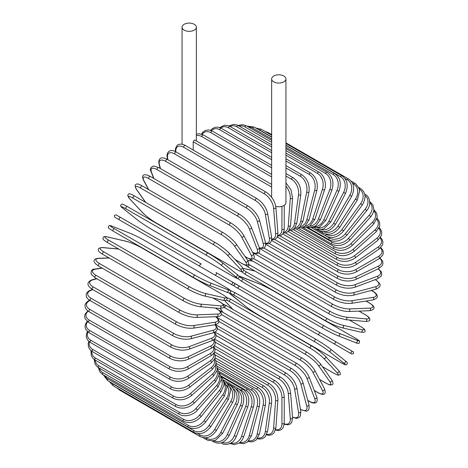 <?xml version="1.0" encoding="UTF-8"?>
<svg xmlns="http://www.w3.org/2000/svg" width="468" height="468" viewBox="0 0 468 468"><rect width="100%" height="100%" fill="white"/><g stroke="black" fill="none" stroke-linecap="round" stroke-linejoin="round"><path stroke-width="0.7" d="M235.275 283.678L351.158 350.585A1.345 1.1 120 0 1 349.807 352.919L347.297 351.468A1.345 0.778 120 0 0 347.303 351.474M193.214 150.052L193.214 141.769L194.261 140.172L194.887 140.078L271.651 184.398M184.158 24.295A7.143 4.124 0 0 0 182.064 27.208A7.143 4.124 0 0 0 186.475 31.023A7.143 4.124 0 0 0 194.261 30.127A7.143 4.124 0 0 0 196.349 27.208A7.143 4.124 0 0 0 191.939 23.4A7.143 4.124 0 0 0 184.158 24.295M275.763 206.359A7.143 4.124 0 0 0 283.842 205.54A7.143 4.124 0 0 0 285.936 202.621L285.936 78.934A7.143 4.124 0 0 0 281.525 75.12A7.143 4.124 0 0 0 273.739 76.015A7.143 4.124 0 0 0 271.651 78.934A7.143 4.124 0 0 0 276.061 82.742A7.143 4.124 0 0 0 283.842 81.847A7.143 4.124 0 0 0 285.936 78.934M199.982 266.415L119.358 219.866A1.345 0.778 -60 0 1 119.358 218.31A1.345 0.778 -60 0 1 120.703 217.532L201.328 264.081A1.345 0.778 120 0 0 199.982 264.859A1.345 0.778 120 0 0 199.982 266.415L214.625 274.868A1.345 1.1 -60 0 0 215.97 272.534L234.076 282.982M230.8 284.205L214.625 274.868L230.8 284.205A1.345 1.1 -60 0 0 232.146 281.871L234.129 283.017C235.117 284.643 234.661 285.416 232.76 285.34L230.8 284.205M119.358 219.866L228.285 282.754A1.345 0.778 120 0 0 228.296 282.76L147.66 236.205A1.345 0.778 120 0 0 147.677 236.217M214.438 345.712L274.985 380.665C280.624 384.532 283.707 389.873 284.24 396.688L284.24 423.101A1.345 0.778 180 0 1 283.403 423.821A1.345 0.778 180 0 1 281.935 423.651L281.935 397.238A12.133 7.002 -120 0 0 273.359 382.385L214.964 348.672M275.599 429.554A12.133 7.002 -120 0 0 281.935 423.651M274.985 380.665A1.345 0.778 120 0 0 273.95 381.028A1.345 0.778 120 0 0 273.359 382.385M284.24 396.688A1.345 0.778 180 0 1 283.403 397.408A1.345 0.778 180 0 1 281.935 397.238M284.181 424.248L288.165 424.856L290.189 424.09L291.71 422.44L292.564 417.766A1.345 0.842 175.5 0 1 291.769 418.614A1.345 0.842 175.5 0 1 290.271 418.515L288.276 393.354A12.133 6.365 -124.2 0 0 278.951 378.969L215.274 342.207M284.216 423.827A12.133 6.365 -124.2 0 0 290.271 418.515M292.564 417.766L290.569 392.605A1.345 0.842 175.5 0 1 289.774 393.459A1.345 0.842 175.5 0 1 288.276 393.354M290.569 392.605C289.563 386.135 286.235 380.987 280.578 377.155A1.345 0.778 120 0 0 279.501 377.559A1.345 0.778 120 0 0 278.951 378.969M292.535 417.386L296.665 418.41L299.227 417.497L300.421 415.97L300.819 411.618A1.345 0.901 170.5 0 1 300.076 412.606A1.345 0.901 170.5 0 1 298.549 412.577L294.577 388.855A12.133 5.68 -128 0 0 284.515 375.014L216.076 335.498M292.512 417.058A12.133 5.68 -128 0 0 298.549 412.577M300.819 411.618L296.847 387.902A1.345 0.901 170.5 0 1 296.104 388.89A1.345 0.901 170.5 0 1 294.577 388.855M296.847 387.902C295.372 381.818 291.798 376.886 286.123 373.113A1.345 0.778 120 0 0 285.012 373.558A1.345 0.778 120 0 0 284.515 375.014M300.45 409.418A1.345 0.778 120 0 0 300.596 409.558L305.82 411.085C308.535 411.267 309.57 409.143 308.933 404.709A1.345 0.954 165 0 1 308.26 405.826A1.345 0.954 165 0 1 306.71 405.873L300.789 383.778A12.133 4.955 -131.6 0 0 289.99 370.545L217.345 328.6M300.421 409.243A12.133 4.955 -131.6 0 0 306.71 405.873M308.933 404.709L303.012 382.613A1.345 0.954 165 0 1 302.34 383.737A1.345 0.954 165 0 1 300.789 383.778M303.012 382.613C301.076 376.956 297.268 372.276 291.587 368.562A1.345 0.778 120 0 0 290.435 369.047A1.345 0.778 120 0 0 289.99 370.545M307.774 400.392L309.044 401.123A1.345 0.778 120 0 0 309.266 401.398C311.641 402.772 313.589 403.287 315.116 402.936C317.006 402.837 317.579 400.889 316.842 397.086A1.345 0.994 158.9 0 1 316.263 398.338A1.345 0.994 158.9 0 1 314.689 398.461L306.868 378.162A12.133 4.189 -134.9 0 0 295.355 365.596L219.082 321.563M309.044 401.123A12.133 4.189 -134.9 0 0 314.689 398.461M316.842 397.086L309.02 376.781A1.345 0.994 158.9 0 1 308.441 378.039A1.345 0.994 158.9 0 1 306.868 378.162M309.02 376.781C306.628 371.592 302.597 367.175 296.923 363.537A1.345 0.778 120 0 0 295.735 364.069A1.345 0.778 120 0 0 295.355 365.596M296.923 363.537L216.298 316.988A1.345 0.778 120 0 0 216.052 316.924M314.303 390.505L317.474 392.33A1.345 0.778 120 0 0 317.661 392.535C324.663 396.285 326.313 393.986 324.482 388.809A1.345 1.035 152.2 0 1 324.026 390.189A1.345 1.035 152.2 0 1 322.423 390.4L312.759 372.042A12.133 3.387 -138.1 0 0 300.555 360.208L221.253 314.426M317.474 392.33A12.133 3.387 -138.1 0 0 322.423 390.4M324.482 388.809L314.812 370.451A1.345 1.035 152.2 0 1 314.356 371.832A1.345 1.035 152.2 0 1 312.759 372.042M314.812 370.451C311.992 365.76 307.757 361.635 302.094 358.079A1.345 0.778 120 0 0 300.871 358.658A1.345 0.778 120 0 0 300.555 360.208M302.094 358.079L221.469 311.53A1.345 0.778 120 0 0 220.539 311.782M319.527 379.408L325.57 382.894A1.345 0.778 120 0 0 325.722 383.035C331.022 385.86 330.747 384.842 331.947 384.737C333.374 384.509 333.321 382.912 331.789 379.946A1.345 1.065 144.9 0 1 329.858 381.748L318.421 365.479A12.133 2.562 -141.2 0 0 305.557 354.422L224.932 307.874A12.133 2.562 -141.2 0 0 223.798 307.254M325.57 382.894A12.133 2.562 -141.2 0 0 329.858 381.748M220.282 308.476A12.133 2.562 -141.2 0 0 220.644 309.026L223.043 312.437M331.789 379.946L320.352 363.677A1.345 1.065 144.9 0 1 318.421 365.479M307.207 352.369A1.345 0.778 120 0 0 307.055 352.228A1.345 0.778 120 0 0 305.803 352.86A1.345 0.778 120 0 0 305.557 354.422M226.582 305.82A1.345 0.778 120 0 0 226.43 305.68A1.345 0.778 120 0 0 225.178 306.312A1.345 0.778 120 0 0 224.932 307.874M220.159 308.47L220.364 308.775A1.345 1.065 -35.1 0 0 220.644 309.026M322.423 366.62L333.28 372.891A1.345 0.778 120 0 0 333.386 372.973A1.345 0.778 120 0 0 333.514 373.025M322.446 366.66L333.386 372.973C339.733 376.278 337.931 374.891 339.622 374.839C340.95 374.535 340.645 373.113 338.703 370.568A1.345 1.082 137 0 1 336.937 372.569L323.815 358.506A12.133 1.72 -144.2 0 0 310.319 348.28L229.694 301.731A12.133 1.72 -144.2 0 0 226.553 300.14M333.28 372.891A12.133 1.72 -144.2 0 0 336.937 372.569M224.874 300.555A12.133 1.72 -144.2 0 0 226.038 302.053L232.912 309.424M338.703 370.568L325.582 356.505C321.99 352.907 317.386 349.415 311.776 346.033A1.345 0.778 120 0 1 311.881 346.121A12.133 1.72 35.8 0 1 325.377 356.341A1.345 1.082 137 0 1 323.815 358.506M231.256 299.573A1.345 0.778 120 0 0 231.151 299.485L311.776 346.033A1.345 0.778 120 0 0 310.489 346.712A1.345 0.778 120 0 0 310.319 348.28M226.547 297.408L231.151 299.485A1.345 0.778 120 0 0 229.864 300.163A1.345 0.778 120 0 0 229.694 301.731M224.734 300.55L225.833 301.889A1.345 1.082 -43 0 0 226.038 302.053M340.54 362.384A1.345 0.778 120 0 0 340.593 362.425C348.011 366.304 344.863 364.718 347.075 364.168C347.724 363.133 347.092 361.992 345.173 360.752A1.345 1.094 128.6 0 1 343.606 362.934L328.899 351.187A12.133 0.866 -147.1 0 0 314.812 341.833L234.187 295.285A12.133 0.866 -147.1 0 0 231.122 294.735L245.823 306.481A12.133 0.866 -147.1 0 0 259.916 315.836L340.54 362.384A12.133 0.866 -147.1 0 0 343.606 362.934M345.062 360.676A1.345 1.094 128.6 0 1 345.173 360.752L330.472 349.005A1.345 1.094 128.6 0 1 328.899 351.187M316.152 339.511L235.644 293.026A1.345 0.778 120 0 0 235.591 292.986L316.216 339.54A1.345 0.778 120 0 1 316.269 339.575A12.133 0.866 32.9 0 1 330.361 348.929A1.345 1.094 128.6 0 1 330.472 349.005C326.553 345.992 321.803 342.833 316.216 339.54A1.345 0.778 120 0 0 314.894 340.265A1.345 0.778 120 0 0 314.812 341.833M230.484 290.587L235.591 292.986A1.345 0.778 120 0 0 234.269 293.717A1.345 0.778 120 0 0 234.187 295.285M351.158 350.585L334.983 341.242A1.345 1.1 120 0 1 333.631 343.576L351.79 354.06L353.586 353.521C352.913 350.421 354.217 352.784 351.158 350.585L320.34 332.789A1.345 0.778 120 0 0 318.995 333.567A1.345 0.778 120 0 0 318.995 335.123L238.364 288.575A1.345 0.778 120 0 1 238.364 287.019A1.345 0.778 120 0 1 239.715 286.24L320.34 332.789M233.421 285.498L235.854 287.124A1.345 1.1 -60 0 0 235.854 287.124L266.672 304.92A1.345 0.778 -60 0 1 266.672 304.92L347.297 351.468M239.715 286.24L234.579 283.497M274.096 291.271A12.133 0.866 27.1 0 0 258.95 283.748L241.424 276.886A12.133 0.866 27.1 0 0 243.43 279.267L324.061 325.816A12.133 0.866 27.1 0 0 339.206 333.339L356.727 340.201A1.345 1.094 111.4 0 1 355.621 342.652C357.657 343.693 358.962 343.67 359.535 342.594C358.903 340.4 361.852 342.336 354.785 337.849A1.345 0.778 120 0 0 354.721 337.82L274.096 291.271A1.345 0.778 -60 0 1 274.154 291.301A1.345 0.778 -60 0 1 274.213 291.342M356.727 340.201A12.133 0.866 27.1 0 0 354.721 337.82M339.206 333.339A1.345 1.094 111.4 0 1 338.101 335.79L355.621 342.652A1.345 1.094 111.4 0 1 355.505 342.594M322.715 328.138L242.208 281.66A1.345 0.778 120 0 1 242.149 281.631L322.774 328.179A1.345 0.778 120 0 0 322.832 328.208A12.133 0.866 -152.9 0 0 337.984 335.731A1.345 1.094 111.4 0 0 338.101 335.79C333.532 333.906 328.419 331.367 322.774 328.179A1.345 0.778 120 0 1 322.745 326.676A1.345 0.778 120 0 1 324.061 325.816M243.43 279.267A1.345 0.778 120 0 0 242.12 280.127A1.345 0.778 120 0 0 242.149 281.631L237.516 278.407M360.424 326.418A1.345 0.778 120 0 0 360.313 326.331A1.345 0.778 120 0 0 360.185 326.284L349.327 320.013M243.822 270.229A12.133 1.72 24.2 0 0 246.771 272.154L327.401 318.702A12.133 1.72 24.2 0 0 343.003 325.278L361.741 329.612A12.133 1.72 24.2 0 0 360.185 326.284M361.741 329.612A1.345 1.082 103 0 1 360.886 332.14C364.063 332.549 365.45 332.105 365.046 330.8C364.25 329.308 366.35 330.18 360.313 326.331L349.374 320.018M341.909 327.711A12.133 1.72 -155.8 0 1 326.307 321.136A1.345 0.778 120 0 1 326.178 321.089A1.345 0.778 120 0 1 326.12 319.632A1.345 0.778 120 0 1 327.401 318.702M255.042 271.095L245.22 268.825A12.133 1.72 24.2 0 0 243.348 268.568M343.003 325.278A1.345 1.082 103 0 1 342.155 327.811L360.886 332.14M246.771 272.154A1.345 0.778 120 0 0 245.495 273.084A1.345 0.778 120 0 0 245.554 274.535A1.345 0.778 120 0 0 245.682 274.587M245.22 268.825A1.345 1.082 -77 0 0 244.98 268.731L243.266 268.451M248.602 264.285A12.133 2.562 21.2 0 0 249.707 264.958L330.338 311.507A12.133 2.562 21.2 0 0 346.338 317.123L366.151 318.889A1.345 1.065 95.1 0 1 365.555 321.463C368.889 321.311 370.299 320.557 369.784 319.199C369.275 318.117 370.287 317.842 365.198 314.666A1.345 0.778 120 0 0 364.999 314.601L358.956 311.115M366.151 318.889A12.133 2.562 21.2 0 0 364.999 314.601M252.72 261.039L248.561 260.67A12.133 2.562 21.2 0 0 247.905 260.629M346.338 317.123A1.345 1.065 95.1 0 1 345.747 319.691L365.555 321.463M330.338 311.507A1.345 0.778 120 0 0 329.103 312.501A1.345 0.778 120 0 0 329.185 313.899L335.825 317.029L345.747 319.691M249.707 264.958A1.345 0.778 120 0 0 248.479 265.953A1.345 0.778 120 0 0 248.561 267.351L329.185 313.899M248.561 260.67A1.345 1.065 -84.9 0 0 248.204 260.553L247.841 260.53M253.539 258.494L332.847 304.282A12.133 3.387 18.1 0 0 349.198 308.933L369.925 308.125A1.345 1.035 87.8 0 1 370.539 309.617A1.345 1.035 87.8 0 1 369.574 310.699C374.973 309.699 376.143 307.119 369.392 302.936A1.345 0.778 120 0 0 369.123 302.872L365.953 301.041M369.925 308.125A12.133 3.387 18.1 0 0 369.123 302.872M349.198 308.933A1.345 1.035 87.8 0 1 349.812 310.424A1.345 1.035 87.8 0 1 348.847 311.507L369.574 310.699M332.847 304.282A1.345 0.778 120 0 0 331.66 305.329A1.345 0.778 120 0 0 331.771 306.68C337.68 309.804 343.372 311.413 348.847 311.507M250.901 259.202A1.345 0.778 120 0 0 251.141 260.132L331.771 306.68M258.64 253.048L334.907 297.086A12.133 4.183 14.9 0 0 351.544 300.772L373.043 297.396A1.345 0.994 81.1 0 1 373.721 298.824A1.345 0.994 81.1 0 1 372.926 299.947C376.588 298.689 377.992 297.215 377.126 295.53C376.67 294.033 375.248 292.599 372.873 291.231A1.345 0.778 120 0 0 372.522 291.178L371.253 290.447M373.043 297.396A12.133 4.183 14.9 0 0 372.522 291.178M351.544 300.772A1.345 0.994 81.1 0 1 352.228 302.199A1.345 0.994 81.1 0 1 351.427 303.322L372.926 299.947M334.907 297.086A1.345 0.778 120 0 0 333.778 298.18A1.345 0.778 120 0 0 333.912 299.473C339.903 302.568 345.741 303.849 351.427 303.322M253.106 252.743A1.345 0.778 120 0 0 253.282 252.925L333.912 299.473M263.864 248.028L336.515 289.967A12.133 4.949 11.6 0 0 353.375 292.699L375.471 286.779A1.345 0.954 75 0 1 376.202 288.142A1.345 0.954 75 0 1 375.57 289.288C379.729 287.627 381.051 285.667 379.536 283.403L375.605 279.648A1.345 0.778 120 0 0 375.412 279.583M375.471 286.779A12.133 4.949 11.6 0 0 375.242 279.648M353.375 292.699A1.345 0.954 75 0 1 354.112 294.062A1.345 0.954 75 0 1 353.475 295.209L375.57 289.288M336.515 289.967A1.345 0.778 120 0 0 335.439 291.102A1.345 0.778 120 0 0 335.591 292.342C341.646 295.402 347.607 296.355 353.475 295.209M269.199 243.471L337.644 282.988A12.133 5.68 8 0 0 354.668 284.784L377.19 276.366A12.133 5.68 8 0 0 378.056 268.889M377.19 276.366A1.345 0.901 69.5 0 1 377.98 277.664A1.345 0.901 69.5 0 1 377.5 278.805L381.069 276.284L381.794 274.488L381.303 271.814L378.349 268.749M354.668 284.784A1.345 0.901 69.5 0 1 355.458 286.083A1.345 0.901 69.5 0 1 354.972 287.223L377.5 278.805M337.644 282.988A1.345 0.778 120 0 0 336.632 284.146A1.345 0.778 120 0 0 336.802 285.334C342.909 288.358 348.964 288.984 354.972 287.223M274.611 239.429L338.288 276.196A12.133 6.365 4.2 0 0 355.411 277.074L378.197 266.222A12.133 6.365 4.2 0 0 379.77 258.324M378.197 266.222A1.345 0.842 64.5 0 1 379.033 267.468A1.345 0.842 64.5 0 1 378.694 268.585L382.315 265.502L382.982 263.367L382.637 261.232L380.115 258.084M355.411 277.074A1.345 0.842 64.5 0 1 356.247 278.32A1.345 0.842 64.5 0 1 355.908 279.437L378.694 268.585M338.288 276.196A1.345 0.778 120 0 0 337.346 277.372A1.345 0.778 120 0 0 337.533 278.507C343.676 281.49 349.801 281.8 355.908 279.437M280.057 235.93L338.452 269.644A12.133 7.002 0 0 0 355.604 269.644L378.477 256.435A12.133 7.002 0 0 0 380.42 247.999M378.477 256.435A1.345 0.778 60 0 1 379.361 257.622A1.345 0.778 60 0 1 379.15 258.705L382.795 255.066L383.38 252.568L382.812 250.152L380.8 247.619M355.604 269.644A1.345 0.778 60 0 1 356.487 270.832A1.345 0.778 60 0 1 356.283 271.908L379.15 258.705M338.452 269.644A1.345 0.778 120 0 0 337.568 270.832A1.345 0.778 120 0 0 337.779 271.908C343.945 274.856 350.111 274.856 356.283 271.908M285.498 232.994L338.124 263.379A12.133 7.587 -4.5 0 0 355.247 262.536L378.033 247.081A12.133 7.587 -4.5 0 0 380.104 238.001M378.033 247.081A1.345 0.708 55.8 0 1 378.957 248.21A1.345 0.708 55.8 0 1 378.869 249.245L382.526 244.975L382.97 242.102L382.075 239.341L380.49 237.451M355.247 262.536A1.345 0.708 55.8 0 1 356.171 263.665A1.345 0.708 55.8 0 1 356.084 264.701L378.869 249.245M338.124 263.379A1.345 0.778 120 0 0 337.311 264.572A1.345 0.778 120 0 0 337.533 265.596C343.717 268.509 349.9 268.211 356.084 264.701M290.891 230.654L337.311 257.459A12.133 8.114 -9.5 0 0 354.334 255.815L376.863 238.224A12.133 8.114 -9.5 0 0 378.869 228.407M376.863 238.224A1.345 0.632 52 0 1 377.822 239.3A1.345 0.632 52 0 1 377.857 240.271L381.508 235.293L381.742 232.04L380.519 229.109L379.22 227.67M354.334 255.815A1.345 0.632 52 0 1 355.3 256.891A1.345 0.632 52 0 1 355.329 257.862L377.857 240.271M337.311 257.459A1.345 0.778 120 0 0 336.568 258.64A1.345 0.778 120 0 0 336.802 259.611C342.985 262.495 349.163 261.91 355.329 257.862M296.191 228.922L336.018 251.913A12.133 8.576 -15 0 0 352.884 249.52L374.973 229.928A12.133 8.576 -15 0 0 376.734 219.293M374.973 229.928A1.345 0.55 48.4 0 1 375.98 230.952A1.345 0.55 48.4 0 1 376.114 231.859L379.729 226.079L379.653 222.376L378.062 219.398L377.003 218.357M352.884 249.52A1.345 0.55 48.4 0 1 353.884 250.544A1.345 0.55 48.4 0 1 354.024 251.451L376.114 231.859M336.018 251.913A1.345 0.778 120 0 0 335.345 253.083A1.345 0.778 120 0 0 335.591 254.001C341.775 256.862 347.917 256.014 354.024 251.451M301.369 227.811L334.257 246.8A12.133 8.974 -21.1 0 0 350.895 243.711L372.388 222.271A12.133 8.974 -21.1 0 0 373.71 210.717M372.388 222.271A1.345 0.468 45.1 0 1 373.429 223.236A1.345 0.468 45.1 0 1 373.669 224.067L377.185 217.392L376.722 213.344L373.85 209.6M350.895 243.711A1.345 0.468 45.1 0 1 351.936 244.682A1.345 0.468 45.1 0 1 352.17 245.513L373.669 224.067M334.257 246.8A1.345 0.778 120 0 0 333.912 248.812C340.084 251.649 346.174 250.55 352.17 245.513M306.376 227.331L332.04 242.149A12.133 9.307 -27.8 0 0 348.391 238.428L369.117 215.298A12.133 9.307 -27.8 0 0 369.784 202.749M369.117 215.298A1.345 0.374 41.9 0 1 370.194 216.21A1.345 0.374 41.9 0 1 370.527 216.959C372.651 214.519 373.762 211.963 373.862 209.29L372.856 204.797L369.392 201.269M348.391 238.428A1.345 0.374 41.9 0 1 349.467 239.341A1.345 0.374 41.9 0 1 349.795 240.09L370.527 216.959M332.04 242.149A1.345 0.778 120 0 0 331.771 244.08C337.931 246.899 343.939 245.571 349.795 240.09M311.167 227.477L329.384 237.996A12.133 9.565 -35.1 0 0 345.39 233.707L365.198 209.067L366.725 210.588C372.042 204.457 369.539 196.186 365.198 194.384A1.345 0.778 120 0 0 364.748 194.349M365.198 209.067A12.133 9.565 -35.1 0 0 364.958 195.484M345.39 233.707L346.917 235.228L366.725 210.588M329.384 237.996A1.345 0.778 120 0 0 329.185 239.838C335.334 242.652 341.248 241.114 346.917 235.228M325.827 234.099L326.307 234.374A12.133 9.752 -43 0 0 341.909 229.589L360.647 203.621L362.285 204.996C366.462 197.794 365.806 192.249 360.313 188.352A1.345 0.778 120 0 0 359.178 188.826M360.647 203.621A12.133 9.752 -43 0 0 359.237 189.019M341.909 229.589L343.547 230.964L362.285 204.996M326.307 234.374A1.345 0.778 120 0 0 326.178 236.129C332.315 238.932 338.107 237.212 343.547 230.964M323.528 231.672A12.133 9.869 -51.4 0 0 337.984 226.102L355.505 199.011L357.248 200.234L359.623 190.979L359.067 188.487L355.978 184.041L354.785 183.222A1.345 0.778 120 0 0 353.498 183.901L352.609 183.386M355.505 199.011A12.133 9.869 -51.4 0 0 353.498 183.901M337.984 226.102L339.727 227.325L357.248 200.234M322.674 231.601A1.345 0.778 120 0 0 322.774 232.97C328.899 235.767 334.55 233.889 339.727 227.325M320.796 229.601A12.133 9.904 -60 0 0 333.631 223.277L349.807 195.267L351.649 196.326C355.13 188.698 354.13 182.929 348.642 179.028A1.345 0.778 120 0 0 347.297 179.806L344.875 178.407M349.807 195.267A12.133 9.904 -60 0 0 347.297 179.806M267.187 132.649A1.345 0.778 -60 0 1 268.018 132.479L271.651 134.579M333.631 223.277L335.474 224.342L351.649 196.326M318.72 229.624A1.345 0.778 120 0 0 318.995 230.385C325.114 233.187 330.607 231.174 335.474 224.342M317.62 227.939A12.133 9.869 -68.6 0 0 328.899 221.13L343.606 192.412L345.53 193.313C348.631 185.55 347.431 179.712 341.944 175.81A1.345 0.778 120 0 0 340.54 176.688L285.936 145.162M343.606 192.412A12.133 9.869 -68.6 0 0 340.54 176.688M271.651 136.913L259.916 130.139A1.345 0.778 -60 0 1 261.32 129.262L271.651 135.223M259.916 130.139A12.133 9.869 -68.6 0 0 258.219 129.408M328.899 221.13L330.829 222.031L345.53 193.313M314.724 228.273A1.345 0.778 120 0 0 314.865 228.402L316.181 229.033L321.575 229.478L324.002 228.712L330.829 222.031M313.958 226.746A12.133 9.752 -77 0 0 323.815 219.685L336.937 190.476L338.949 191.207C341.634 183.374 340.23 177.495 334.731 173.581A1.345 0.778 120 0 0 333.28 174.57L285.936 147.239M336.937 190.476A12.133 9.752 -77 0 0 333.28 174.57M271.651 138.99L252.656 128.021A1.345 0.778 -60 0 1 254.106 127.033L271.651 137.159M252.656 128.021A12.133 9.752 -77 0 0 248.414 126.957M323.815 219.685L325.827 220.416L338.949 191.207M309.822 226.097A12.133 9.565 -84.9 0 0 318.421 218.942L329.858 189.47L331.941 190.031C334.205 182.175 332.578 176.29 327.068 172.37A1.345 0.778 120 0 0 325.57 173.464L285.936 150.579M329.858 189.47A12.133 9.565 -84.9 0 0 325.57 173.464M271.651 142.331L244.945 126.916A1.345 0.778 -60 0 1 246.443 125.822L271.651 140.371M244.945 126.916A12.133 9.565 -84.9 0 0 239.183 126.091M318.421 218.942L320.504 219.504L331.941 190.031M305.235 226.038A12.133 9.307 -92.2 0 0 312.759 218.919L322.423 189.4A1.345 0.374 18.1 0 0 323.757 189.873A1.345 0.374 18.1 0 0 324.57 189.786C326.646 185.234 324.95 175.436 319.006 172.177A1.345 0.778 120 0 0 317.474 173.376L285.936 155.171M322.423 189.4A12.133 9.307 -92.2 0 0 317.474 173.376M271.651 146.923L236.843 126.828A1.345 0.778 -60 0 1 238.382 125.629L271.651 144.834M236.843 126.828A12.133 9.307 -92.2 0 0 229.969 126.448M312.759 218.919A1.345 0.374 18.1 0 0 314.086 219.393A1.345 0.374 18.1 0 0 314.9 219.305L324.57 189.786M300.263 226.623A12.133 8.974 -98.9 0 0 306.868 219.603L314.689 190.271A1.345 0.462 14.9 0 0 316.046 190.687A1.345 0.462 14.9 0 0 316.883 190.476C318.246 182.76 316.157 176.939 310.612 173.008A1.345 0.778 120 0 0 309.044 174.318L285.936 160.974M314.689 190.271A12.133 8.974 -98.9 0 0 309.044 174.318M271.651 152.726L228.419 127.77A1.345 0.778 -60 0 1 229.987 126.459L271.651 150.515M228.419 127.77A12.133 8.974 -98.9 0 0 220.697 127.975M306.868 219.603A1.345 0.462 14.9 0 0 308.225 220.018A1.345 0.462 14.9 0 0 309.061 219.814L316.883 190.476M294.969 227.857A12.133 8.576 -105 0 0 300.789 221.001L306.71 192.073A1.345 0.55 11.6 0 0 308.096 192.43A1.345 0.55 11.6 0 0 308.95 192.096C309.845 184.527 307.511 178.782 301.948 174.856A1.345 0.778 120 0 0 300.351 176.272L285.936 167.948M306.71 192.073A12.133 8.576 -105 0 0 300.351 176.272M271.651 159.699L219.726 129.724A1.345 0.778 -60 0 1 221.323 128.308L271.651 157.365M219.726 129.724A12.133 8.576 -105 0 0 211.401 130.631M300.789 221.001A1.345 0.55 11.6 0 0 302.176 221.358A1.345 0.55 11.6 0 0 303.03 221.025L308.95 192.096M289.411 229.747A12.133 8.114 -110.5 0 0 294.577 223.096L298.549 194.793A1.345 0.632 8 0 0 299.965 195.086A1.345 0.632 8 0 0 300.825 194.629C301.246 187.264 298.666 181.625 293.073 177.711A1.345 0.778 120 0 0 292.114 177.992A1.345 0.778 120 0 0 291.465 179.226L285.936 176.038M298.549 194.793A12.133 8.114 -110.5 0 0 291.465 179.226M271.651 167.79L210.834 132.678A1.345 0.778 -60 0 1 211.489 131.444A1.345 0.778 -60 0 1 212.449 131.163L271.651 165.339M210.834 132.678A12.133 8.114 -110.5 0 0 202.176 134.363M294.577 223.096A1.345 0.632 8 0 0 295.992 223.394A1.345 0.632 8 0 0 296.852 222.932L300.825 194.629M283.655 232.268A12.133 7.587 -115.5 0 0 288.276 225.874L290.271 198.409A12.133 7.587 -115.5 0 0 285.936 186.147M290.271 198.409A1.345 0.708 4.2 0 0 291.716 198.643A1.345 0.708 4.2 0 0 292.564 198.058L291.002 189.797L285.936 182.853M271.651 176.927L201.819 136.609A1.345 0.778 -60 0 1 202.439 135.31A1.345 0.778 -60 0 1 203.44 134.995L271.651 174.371M201.819 136.609A12.133 7.587 -115.5 0 0 196.349 135.755M288.276 225.874A1.345 0.708 4.2 0 0 289.721 226.102A1.345 0.708 4.2 0 0 290.569 225.517L292.564 198.058M271.651 187.054L193.214 141.769M277.752 235.398A12.133 7.002 -120 0 0 281.935 229.308L281.935 206.324M281.935 229.308A1.345 0.778 0 0 0 283.403 229.478A1.345 0.778 0 0 0 284.24 228.758L284.14 230.279L282.877 233.772L281.063 235.474L277.536 236.2M265.906 192.026A1.345 0.778 120 0 0 264.829 192.424A1.345 0.778 120 0 0 264.285 193.834L183.661 147.285A1.345 0.778 -60 0 1 184.205 145.876A1.345 0.778 -60 0 1 185.281 145.478L265.906 192.026C271.563 195.852 274.897 201 275.904 207.47A1.345 0.842 -4.5 0 1 275.108 208.324A1.345 0.842 -4.5 0 1 273.61 208.225A12.133 6.365 -124.2 0 0 264.285 193.834M271.732 239.084A12.133 6.365 -124.2 0 0 275.605 233.38L273.61 208.225M183.661 147.285A12.133 6.365 -124.2 0 0 175.828 151.767L175.833 151.802M275.605 233.38A1.345 0.842 -4.5 0 0 277.097 233.485A1.345 0.842 -4.5 0 0 277.898 232.631L275.904 207.47M175.828 151.767A1.345 0.842 175.5 0 1 175.436 151.234L175.465 151.614M256.897 198.596A1.345 0.778 120 0 0 255.785 199.04A1.345 0.778 120 0 0 255.288 200.497L174.658 153.949A1.345 0.778 -60 0 1 175.161 152.492A1.345 0.778 -60 0 1 176.272 152.047L256.897 198.596C262.571 202.375 266.146 207.301 267.62 213.385A1.345 0.901 -9.5 0 1 266.877 214.373A1.345 0.901 -9.5 0 1 265.35 214.344A12.133 5.68 -128 0 0 255.288 200.497M265.608 243.249A12.133 5.68 -128 0 0 269.322 238.06L265.35 214.344M174.658 153.949A12.133 5.68 -128 0 0 167.573 157.886L167.877 159.717M269.322 238.06A1.345 0.901 -9.5 0 0 270.849 238.089A1.345 0.901 -9.5 0 0 271.592 237.1L267.62 213.385M167.573 157.886A1.345 0.901 170.5 0 1 167.181 157.377L167.538 159.518M248.028 205.99A1.345 0.778 120 0 0 246.876 206.476A1.345 0.778 120 0 0 246.431 207.973L165.807 161.425A1.345 0.778 -60 0 1 166.251 159.927A1.345 0.778 -60 0 1 167.404 159.442L248.028 205.99C253.703 209.705 257.511 214.391 259.453 220.042A1.345 0.954 -15 0 1 258.781 221.165A1.345 0.954 -15 0 1 257.23 221.212A12.133 4.955 -131.6 0 0 246.431 207.973M259.295 247.747A12.133 4.955 -131.6 0 0 263.151 243.301L257.23 221.212M165.807 161.425A12.133 4.955 -131.6 0 0 159.448 164.754L160.483 168.609M263.151 243.301A1.345 0.954 -15 0 0 264.701 243.261A1.345 0.954 -15 0 0 265.374 242.137L259.453 220.042M159.448 164.754A1.345 0.954 165 0 1 159.067 164.291L160.179 168.433M239.359 214.145A1.345 0.778 120 0 0 238.177 214.683A1.345 0.778 120 0 0 237.791 216.21L157.166 169.662A1.345 0.778 -60 0 1 157.546 168.135A1.345 0.778 -60 0 1 158.734 167.597L239.359 214.145C245.033 217.79 249.07 222.206 251.456 227.395A1.345 0.994 -21.1 0 1 250.877 228.647A1.345 0.994 -21.1 0 1 249.304 228.776A12.133 4.189 -134.9 0 0 237.791 216.21M252.609 252.334A12.133 4.189 -134.9 0 0 257.125 249.075L249.304 228.776M157.166 169.662A12.133 4.189 -134.9 0 0 151.521 172.318L153.913 178.524M257.125 249.075A1.345 0.994 -21.1 0 0 258.699 248.953A1.345 0.994 -21.1 0 0 259.278 247.695L251.456 227.395M151.521 172.318A1.345 0.994 158.9 0 1 151.158 171.914L153.65 178.372M230.964 223.008A1.345 0.778 120 0 0 229.741 223.593A1.345 0.778 120 0 0 229.425 225.143L148.801 178.595A1.345 0.778 -60 0 1 149.117 177.044A1.345 0.778 -60 0 1 150.339 176.459L230.964 223.008C236.627 226.57 240.868 230.695 243.688 235.386A1.345 1.035 -27.8 0 1 243.231 236.767A1.345 1.035 -27.8 0 1 241.628 236.978A12.133 3.387 -138.1 0 0 229.425 225.143M245.016 256.499L246.344 257.265A12.133 3.387 -138.1 0 0 251.293 255.335L241.628 236.978M148.801 178.595A12.133 3.387 -138.1 0 0 143.851 180.525L148.648 189.639M251.293 255.335A1.345 1.035 -27.8 0 0 252.895 255.119A1.345 1.035 -27.8 0 0 253.352 253.738L243.688 235.386M246.344 257.265A1.345 0.778 120 0 0 246.531 257.47C253.89 261.238 255.522 258.254 253.352 253.738M143.851 180.525A1.345 1.035 152.2 0 1 143.518 180.186L148.432 189.511M223.055 232.649A1.345 0.778 120 0 0 222.903 232.508A1.345 0.778 120 0 0 221.651 233.14A1.345 0.778 120 0 0 221.405 234.702L140.78 188.154A1.345 0.778 -60 0 1 141.026 186.592A1.345 0.778 -60 0 1 142.278 185.96L222.903 232.508C228.542 235.977 232.976 239.791 236.2 243.957A1.345 1.065 -35.1 0 1 234.269 245.758A12.133 2.562 -141.2 0 0 221.405 234.702M235.094 259.524L241.418 263.174A12.133 2.562 -141.2 0 0 245.706 262.027L234.269 245.758M140.78 188.154A12.133 2.562 -141.2 0 0 136.492 189.306L145.724 202.433M245.706 262.027A1.345 1.065 -35.1 0 0 247.636 260.226L236.2 243.957M241.418 263.174A1.345 0.778 120 0 0 241.57 263.314C247.648 266.976 248.227 264.584 248.83 263.73L247.636 260.226M136.492 189.306A1.345 1.065 144.9 0 1 136.211 189.054L145.554 202.34M228.846 252.884A12.133 1.72 35.8 0 0 215.344 242.658A1.345 0.778 120 0 0 215.239 242.57A1.345 0.778 120 0 0 213.952 243.249A1.345 0.778 120 0 0 213.788 244.822L133.158 198.274A1.345 0.778 -60 0 1 133.327 196.7A1.345 0.778 -60 0 1 134.614 196.022A1.345 0.778 -60 0 1 134.72 196.11M133.158 198.274A12.133 1.72 -144.2 0 0 129.501 198.59L142.623 212.653A12.133 1.72 -144.2 0 0 156.119 222.879L236.744 269.428A12.133 1.72 -144.2 0 0 240.4 269.106L227.284 255.048A12.133 1.72 -144.2 0 0 213.788 244.822M227.284 255.048A1.345 1.082 -43 0 0 229.051 253.042C228.121 251.737 220.048 245.156 215.239 242.57L134.614 196.022C127.325 192.044 128.94 194.401 127.665 195.174L129.297 198.432L142.418 212.49A1.345 1.082 137 0 0 142.623 212.653M240.4 269.106A1.345 1.082 -43 0 0 242.167 267.105L229.051 253.042M236.744 269.428A1.345 0.778 120 0 0 236.849 269.51C244.138 273.493 242.523 271.136 243.799 270.364L242.167 267.105M126.003 208.868A12.133 0.866 -147.1 0 0 122.938 208.319L137.639 220.065A12.133 0.866 -147.1 0 0 151.731 229.419L232.356 275.968A12.133 0.866 -147.1 0 0 235.422 276.518L220.715 264.777A1.345 1.094 -51.4 0 0 222.177 262.519A12.133 0.866 32.9 0 0 208.084 253.159A1.345 0.778 120 0 0 208.032 253.124A1.345 0.778 120 0 0 206.716 253.849A1.345 0.778 120 0 0 206.628 255.417L126.003 208.868A1.345 0.778 -60 0 1 126.085 207.301A1.345 0.778 -60 0 1 127.407 206.575A1.345 0.778 -60 0 1 127.46 206.61L207.968 253.094M220.715 264.777A12.133 0.866 -147.1 0 0 206.628 255.417M235.422 276.518A1.345 1.094 -51.4 0 0 236.878 274.26M201.328 264.081L118.193 216.081M116.836 218.41A1.345 1.1 120 0 0 116.842 218.416L133.017 227.752A1.345 1.1 120 0 1 133 227.74M195.133 275.33A1.345 0.778 120 0 0 193.816 276.19A1.345 0.778 120 0 0 193.846 277.694A1.345 0.778 120 0 0 193.904 277.723A12.133 0.866 -152.9 0 0 209.05 285.246A1.345 1.094 -68.6 0 0 210.278 282.853L227.799 289.715A12.133 0.866 27.1 0 0 225.792 287.334L145.168 240.786A12.133 0.866 27.1 0 0 130.016 233.263L112.495 226.401A12.133 0.866 27.1 0 0 114.502 228.782L195.133 275.33A12.133 0.866 27.1 0 0 210.278 282.853M193.787 277.659L113.279 231.174A1.345 0.778 -60 0 1 113.215 231.145A1.345 0.778 -60 0 1 113.192 229.642A1.345 0.778 -60 0 1 114.502 228.782M226.576 292.108A1.345 1.094 -68.6 0 0 227.799 289.715M189.534 286.831A1.345 0.778 120 0 0 188.253 287.761A1.345 0.778 120 0 0 188.311 289.212A1.345 0.778 120 0 0 188.44 289.265A12.133 1.72 -155.8 0 0 204.042 295.84A1.345 1.082 -77 0 0 205.136 293.407L223.874 297.736A12.133 1.72 24.2 0 0 222.318 294.407L141.693 247.859A12.133 1.72 24.2 0 0 126.091 241.283L107.353 236.954A12.133 1.72 24.2 0 0 108.904 240.283L189.534 286.831A12.133 1.72 24.2 0 0 205.136 293.407M107.816 242.716A1.345 0.778 -60 0 1 107.687 242.664A1.345 0.778 -60 0 1 107.628 241.213A1.345 0.778 -60 0 1 108.904 240.283M107.353 236.954A1.345 1.082 103 0 0 107.113 236.855C105.358 236.393 104.142 236.463 103.475 237.071C103.446 238.563 100.597 238.341 107.687 242.664L188.311 289.212C192.951 292.085 202.691 295.788 204.288 295.934L223.02 300.269A1.345 1.082 -77 0 0 223.874 297.736M223.02 300.269C224.775 300.731 225.991 300.661 226.658 300.052C226.688 298.561 229.536 298.783 222.446 294.46A1.345 0.778 120 0 0 222.318 294.407M222.446 294.46L141.822 247.911C137.183 245.033 127.442 241.336 125.845 241.19A1.345 1.082 103 0 1 126.091 241.283M118.796 249.075L102.802 247.648A12.133 2.562 21.2 0 0 103.954 251.936L184.579 298.485A1.345 0.778 120 0 0 183.345 299.479A1.345 0.778 120 0 0 183.427 300.883C189.253 304.03 194.776 305.961 199.988 306.675A1.345 1.065 -84.9 0 0 200.585 304.101L220.393 305.873A12.133 2.562 21.2 0 0 219.246 301.585L212.917 297.929M184.579 298.485A12.133 2.562 21.2 0 0 200.585 304.101M103.001 254.393A1.345 0.778 -60 0 1 102.802 254.335A1.345 0.778 -60 0 1 102.72 252.931A1.345 0.778 -60 0 1 103.954 251.936M199.988 306.675L219.796 308.441A1.345 1.065 -84.9 0 0 220.393 305.873M219.796 308.441L223.435 307.722C223.868 306.774 225.652 305.077 219.439 301.644A1.345 0.778 120 0 0 219.246 301.585M118.626 248.982L102.445 247.537A1.345 1.065 95.1 0 1 102.802 247.648M109.173 258.008L98.883 258.412A12.133 3.387 18.1 0 0 99.684 263.665L180.309 310.214A1.345 0.778 120 0 0 179.127 311.267A1.345 0.778 120 0 0 179.232 312.612C185.147 315.736 190.839 317.345 196.308 317.439A1.345 1.035 -92.2 0 0 197.274 316.356A1.345 1.035 -92.2 0 0 196.659 314.865L217.392 314.057A12.133 3.387 18.1 0 0 216.585 308.804L215.257 308.038M180.309 310.214A12.133 3.387 18.1 0 0 196.659 314.865M179.232 312.612L98.608 266.064A1.345 0.778 -60 0 1 98.502 264.712A1.345 0.778 -60 0 1 99.684 263.665M196.308 317.439L217.041 316.637A1.345 1.035 -92.2 0 0 218.006 315.549A1.345 1.035 -92.2 0 0 217.392 314.057M217.041 316.637C222.031 316.263 223.803 313.355 216.859 308.868A1.345 0.778 120 0 0 216.585 308.804M108.956 257.886L98.426 258.295A1.345 1.035 87.8 0 1 98.883 258.412M102.182 268.129L95.612 269.159A12.133 4.183 14.9 0 0 96.127 275.377L176.758 321.925A1.345 0.778 120 0 0 175.623 323.019A1.345 0.778 120 0 0 175.757 324.312C181.748 327.407 187.586 328.694 193.278 328.162A1.345 0.994 -98.9 0 0 194.074 327.038A1.345 0.994 -98.9 0 0 193.395 325.611L214.888 322.236A12.133 4.183 14.9 0 0 215.45 316.696M176.758 321.925A12.133 4.183 14.9 0 0 193.395 325.611M175.757 324.312L95.127 277.764A1.345 0.778 -60 0 1 94.998 276.471A1.345 0.778 -60 0 1 96.127 275.377M193.278 328.162L214.771 324.786A1.345 0.994 -98.9 0 0 215.567 323.663A1.345 0.994 -98.9 0 0 214.888 322.236M101.919 267.977L95.074 269.047A1.345 0.994 81.1 0 1 95.612 269.159M96.876 278.776L93.027 279.805A12.133 4.949 11.6 0 0 93.319 286.978L173.944 333.526A1.345 0.778 120 0 0 172.873 334.661A1.345 0.778 120 0 0 173.025 335.901C179.08 338.961 185.041 339.914 190.909 338.768A1.345 0.954 -105 0 0 191.541 337.621A1.345 0.954 -105 0 0 190.804 336.258L212.899 330.338A12.133 4.949 11.6 0 0 214.824 324.78M173.944 333.526A12.133 4.949 11.6 0 0 190.804 336.258M173.025 335.901L92.395 289.353A1.345 0.778 -60 0 1 92.243 288.107A1.345 0.778 -60 0 1 93.319 286.978M190.909 338.768L212.999 332.847A1.345 0.954 -105 0 0 213.636 331.707A1.345 0.954 -105 0 0 212.899 330.338M96.572 278.6L92.43 279.712A1.345 0.954 75 0 1 93.027 279.805M92.875 289.628L91.137 290.277A12.133 5.68 8 0 0 91.272 298.385L171.896 344.934A1.345 0.778 120 0 0 170.884 346.092A1.345 0.778 120 0 0 171.054 347.279C177.161 350.304 183.222 350.93 189.224 349.169A1.345 0.901 -110.5 0 0 189.71 348.034A1.345 0.901 -110.5 0 0 188.92 346.73L211.442 338.311A12.133 5.68 8 0 0 214.081 332.496M171.896 344.934A12.133 5.68 8 0 0 188.92 346.73M171.054 347.279L90.429 300.731A1.345 0.778 -60 0 1 90.26 299.543A1.345 0.778 -60 0 1 91.272 298.385M189.224 349.169L211.752 340.751A1.345 0.901 -110.5 0 0 212.232 339.616A1.345 0.901 -110.5 0 0 211.442 338.311M92.535 289.429L90.499 290.189A1.345 0.901 69.5 0 1 91.137 290.277M89.996 300.474L89.967 300.485A12.133 6.365 4.2 0 0 90.002 309.506L170.627 356.054A1.345 0.778 120 0 0 169.679 357.236A1.345 0.778 120 0 0 169.872 358.365C176.015 361.355 182.14 361.665 188.247 359.301A1.345 0.842 -115.5 0 0 188.586 358.184A1.345 0.842 -115.5 0 0 187.75 356.938L210.536 346.086A12.133 6.365 4.2 0 0 213.537 339.885M170.627 356.054A12.133 6.365 4.2 0 0 187.75 356.938M169.872 358.365L89.242 311.817A1.345 0.778 -60 0 1 89.055 310.688A1.345 0.778 -60 0 1 90.002 309.506M188.247 359.301L211.033 348.444A1.345 0.842 -115.5 0 0 211.372 347.332A1.345 0.842 -115.5 0 0 210.536 346.086M89.651 300.245L89.306 300.415A1.345 0.842 64.5 0 1 89.967 300.485M87.885 310.91L85.188 313.975L84.62 316.397L85.205 318.895L88.85 322.528A1.345 0.778 -60 0 1 88.639 321.452A1.345 0.778 -60 0 1 89.523 320.264L170.147 366.813A12.133 7.002 0 0 0 187.299 366.813L210.173 353.609A12.133 7.002 0 0 0 213.355 346.934M88.276 311.202A12.133 7.002 0 0 0 89.523 320.264M170.147 366.813A1.345 0.778 120 0 0 169.27 368A1.345 0.778 120 0 0 169.474 369.082L88.85 322.528M169.474 369.082C175.64 372.031 181.806 372.031 187.978 369.082A1.345 0.778 -120 0 0 188.183 368A1.345 0.778 -120 0 0 187.299 366.813M187.978 369.082L210.846 355.873A1.345 0.778 -120 0 0 211.056 354.797A1.345 0.778 -120 0 0 210.173 353.609M87.662 321.75A12.133 7.587 -4.5 0 0 89.833 330.572L170.463 377.12A1.345 0.778 120 0 0 169.65 378.308A1.345 0.778 120 0 0 169.872 379.332C176.05 382.251 182.233 381.952 188.423 378.436A1.345 0.708 -124.2 0 0 188.505 377.407A1.345 0.708 -124.2 0 0 187.58 376.272L210.366 360.816A12.133 7.587 -4.5 0 0 213.595 353.615M170.463 377.12A12.133 7.587 -4.5 0 0 187.58 376.272M169.872 379.332L89.242 332.783A1.345 0.778 -60 0 1 89.019 331.759A1.345 0.778 -60 0 1 89.833 330.572M188.423 378.436L211.208 362.981A1.345 0.708 -124.2 0 0 211.29 361.951A1.345 0.708 -124.2 0 0 210.366 360.816M88.066 332.005A12.133 8.114 -9.5 0 0 90.938 340.347L171.563 386.896A1.345 0.778 120 0 0 170.82 388.077A1.345 0.778 120 0 0 171.054 389.054C177.237 391.938 183.415 391.353 189.581 387.305A1.345 0.632 -128 0 0 189.552 386.328A1.345 0.632 -128 0 0 188.586 385.252L211.115 367.661A12.133 8.114 -9.5 0 0 214.285 359.863M171.563 386.896A12.133 8.114 -9.5 0 0 188.586 385.252M171.054 389.054L90.429 342.506A1.345 0.778 -60 0 1 90.195 341.529A1.345 0.778 -60 0 1 90.938 340.347M189.581 387.305L212.109 369.714A1.345 0.632 -128 0 0 212.074 368.737A1.345 0.632 -128 0 0 211.115 367.661M89.447 341.862A12.133 8.576 -15 0 0 92.822 349.526L173.452 396.074A1.345 0.778 120 0 0 172.774 397.238A1.345 0.778 120 0 0 173.025 398.163C179.203 401.017 185.346 400.169 191.453 395.606A1.345 0.55 -131.6 0 0 191.313 394.7A1.345 0.55 -131.6 0 0 190.312 393.682L212.408 374.09A12.133 8.576 -15 0 0 215.432 365.619M173.452 396.074A12.133 8.576 -15 0 0 190.312 393.682M173.025 398.163L92.395 351.614A1.345 0.778 -60 0 1 92.149 350.69A1.345 0.778 -60 0 1 92.822 349.526M191.453 395.606L213.548 376.015A1.345 0.55 -131.6 0 0 213.408 375.108A1.345 0.55 -131.6 0 0 212.408 374.09M91.798 351.24A12.133 8.974 -21.1 0 0 95.478 358.032L176.103 404.58A1.345 0.778 120 0 0 175.757 406.593C181.929 409.43 188.019 408.33 194.021 403.287A1.345 0.468 -134.9 0 0 193.781 402.457A1.345 0.468 -134.9 0 0 192.74 401.491L214.233 380.045A12.133 8.974 -21.1 0 0 217.012 370.826M176.103 404.58A12.133 8.974 -21.1 0 0 192.74 401.491M175.757 406.593L95.127 360.044A1.345 0.778 -60 0 1 95.478 358.032M194.021 403.287L215.514 381.847A1.345 0.468 -134.9 0 0 215.274 381.016A1.345 0.468 -134.9 0 0 214.233 380.045M90.997 350.637L91.301 355.715L93.109 358.488L95.127 360.044A12.133 9.307 -27.8 0 0 98.877 365.795L179.501 412.343A1.345 0.778 120 0 0 179.232 414.279C185.024 417.795 194.36 414.361 197.262 410.29A1.345 0.374 -138.1 0 0 196.929 409.541A1.345 0.374 -138.1 0 0 195.852 408.623L216.585 385.492A12.133 9.307 -27.8 0 0 218.995 375.418M179.501 412.343A12.133 9.307 -27.8 0 0 195.852 408.623M179.232 414.279L98.608 367.731A1.345 0.778 -60 0 1 98.877 365.795M197.262 410.29L217.989 387.159A1.345 0.374 -138.1 0 0 217.661 386.41A1.345 0.374 -138.1 0 0 216.585 385.492M99.403 368.187A12.133 9.565 -35.1 0 0 103.001 372.768L183.626 419.316A1.345 0.778 120 0 0 183.427 421.165C189.581 423.973 195.489 422.434 201.158 416.549L199.631 415.028L219.439 390.388A12.133 9.565 -35.1 0 0 221.329 379.361M183.626 419.316A12.133 9.565 -35.1 0 0 199.631 415.028M183.427 421.165L102.802 374.616A1.345 0.778 -60 0 1 103.001 372.768M201.158 416.549L220.966 391.909L219.439 390.388M104.773 375.751A12.133 9.752 -43 0 0 107.816 378.893L188.44 425.441A1.345 0.778 120 0 0 188.311 427.196C194.448 429.998 200.24 428.273 205.68 422.031L204.042 420.656L222.78 394.688A12.133 9.752 -43 0 0 223.967 382.619M188.44 425.441A12.133 9.752 -43 0 0 204.042 420.656M188.311 427.196L107.687 380.642A1.345 0.778 -60 0 1 107.816 378.893M205.68 422.031L224.418 396.063L222.78 394.688M111.793 383.017A12.133 9.869 -51.4 0 0 113.279 384.117L193.904 430.665A1.345 0.778 120 0 0 193.846 432.327C199.971 435.123 205.622 433.245 210.799 426.681L209.05 425.459L226.576 398.367A12.133 9.869 -51.4 0 0 226.828 385.199M193.904 430.665A12.133 9.869 -51.4 0 0 209.05 425.459M193.846 432.327L113.215 385.778A1.345 0.778 -60 0 1 113.279 384.117M210.799 426.681L228.32 399.59L226.576 398.367M228.32 399.59L230.689 390.335L230.139 387.849L227.056 383.403L225.851 382.578A1.345 0.778 120 0 0 225.67 382.52M197.56 433.561L199.982 434.959A1.345 0.778 120 0 0 199.982 436.515C206.101 439.317 211.6 437.299 216.468 430.472L214.625 429.408L230.8 401.392A12.133 9.904 -60 0 0 229.858 387.118M199.982 434.959A12.133 9.904 -60 0 0 214.625 429.408M199.982 436.515L119.358 389.967A1.345 0.778 -60 0 1 119.088 389.165M216.468 430.472L232.637 402.457L230.8 401.392M232.637 402.457C236.124 394.822 235.117 389.06 229.636 385.158A1.345 0.778 120 0 0 228.84 385.304M205.739 437.773L206.628 438.282A1.345 0.778 120 0 0 206.68 439.739L207.991 440.365L213.39 440.815L215.818 440.049L222.645 433.368L220.715 432.467L235.422 403.744A12.133 9.869 -68.6 0 0 233.011 388.446M206.628 438.282A12.133 9.869 -68.6 0 0 220.715 432.467M222.645 433.368L237.346 404.644L235.422 403.744M237.346 404.644C240.447 396.882 239.247 391.049 233.76 387.141A1.345 0.778 120 0 0 232.526 387.738M213.736 440.745A1.345 0.778 120 0 0 213.894 441.962C220.013 444.77 225.149 442.564 229.291 435.345L227.284 434.614L240.4 405.405A12.133 9.752 -77 0 0 236.744 389.499L236.27 389.224M213.929 440.698A12.133 9.752 -77 0 0 227.284 434.614M229.291 435.345L242.412 406.136L240.4 405.405M242.412 406.136C245.097 398.303 243.693 392.43 238.2 388.51A1.345 0.778 120 0 0 236.744 389.499M221.305 442.804A1.345 0.778 120 0 0 221.557 443.178C225.289 446.039 233.702 444.068 236.352 436.392L234.269 435.831L245.706 406.359A12.133 9.565 -84.9 0 0 241.418 390.353L223.207 379.84M222.388 442.418A12.133 9.565 -84.9 0 0 234.269 435.831M236.352 436.392L247.788 406.92L245.706 406.359M247.788 406.92C250.052 399.069 248.426 393.178 242.915 389.259A1.345 0.778 120 0 0 241.418 390.353M229.618 443.366L234.404 444.6L238.797 443.231C241.061 441.804 242.722 439.563 243.775 436.504A1.345 0.374 -161.9 0 1 242.962 436.591A1.345 0.374 -161.9 0 1 241.628 436.117L251.293 406.598A12.133 9.307 -92.2 0 0 246.344 390.581L220.68 375.763M231.098 442.968A12.133 9.307 -92.2 0 0 241.628 436.117M243.775 436.504L253.44 406.985A1.345 0.374 -161.9 0 1 252.626 407.072A1.345 0.374 -161.9 0 1 251.293 406.598M253.44 406.985C255.259 399.175 253.404 393.301 247.882 389.376A1.345 0.778 120 0 0 246.344 390.581M239.06 443.061L243.74 443.676L247.473 442.049L251.497 435.667A1.345 0.462 -165.1 0 1 250.661 435.878A1.345 0.462 -165.1 0 1 249.304 435.462L257.125 406.125A12.133 8.974 -98.9 0 0 251.48 390.172L218.591 371.188M239.955 442.383A12.133 8.974 -98.9 0 0 249.304 435.462M251.497 435.667L259.325 406.335A1.345 0.462 -165.1 0 1 258.482 406.54A1.345 0.462 -165.1 0 1 257.125 406.125M259.325 406.335C260.688 398.613 258.593 392.792 253.048 388.867A1.345 0.778 120 0 0 251.48 390.172M248.227 441.412L249.655 441.81L253.024 441.698L256.271 439.914L259.471 433.894A1.345 0.55 -168.4 0 1 258.617 434.228A1.345 0.55 -168.4 0 1 257.23 433.871L263.151 404.943A12.133 8.576 -105 0 0 256.792 389.142L216.971 366.151M248.9 440.716A12.133 8.576 -105 0 0 257.23 433.871M259.471 433.894L265.391 404.966A1.345 0.55 -168.4 0 1 264.537 405.3A1.345 0.55 -168.4 0 1 263.151 404.943M265.391 404.966C266.286 397.396 263.952 391.652 258.389 387.726A1.345 0.778 120 0 0 256.792 389.142M257.394 438.674L259.29 439.083L262.443 438.68L265.14 436.843L267.626 431.198A1.345 0.632 -172 0 1 266.766 431.654A1.345 0.632 -172 0 1 265.35 431.356L269.322 403.053A12.133 8.114 -110.5 0 0 262.238 387.492L215.812 360.688M257.862 438.007A12.133 8.114 -110.5 0 0 265.35 431.356M267.626 431.198L271.598 402.889A1.345 0.632 -172 0 1 270.738 403.352A1.345 0.632 -172 0 1 269.322 403.053M271.598 402.889C272.025 395.524 269.439 389.885 263.847 385.971A1.345 0.778 120 0 0 262.887 386.252A1.345 0.778 120 0 0 262.238 387.492M266.497 434.883L268.93 435.316L271.768 434.714L274.037 432.888L275.904 427.588A1.345 0.708 -175.8 0 1 275.049 428.179A1.345 0.708 -175.8 0 1 273.61 427.945L275.605 400.479A12.133 7.587 -115.5 0 0 267.772 385.234L215.145 354.849M266.783 434.281A12.133 7.587 -115.5 0 0 273.61 427.945M275.904 427.588L277.898 400.128A1.345 0.708 -175.8 0 1 277.044 400.713A1.345 0.708 -175.8 0 1 275.605 400.479M277.898 400.128C277.846 393.015 275.008 387.51 269.398 383.614A1.345 0.778 120 0 0 268.398 383.935A1.345 0.778 120 0 0 267.772 385.234M284.24 423.101L284.14 424.622L282.877 428.115L281.063 429.811L278.612 430.554L275.459 430.074M214.601 339.066L280.578 377.155M215.017 332.058L286.123 373.113M215.52 324.646L291.587 368.562M309.266 401.398L307.821 400.567M216.298 316.988L215.754 316.684M317.661 392.535L314.35 390.622M221.469 311.53L219.077 310.348M325.722 383.035L319.568 379.484M320.352 363.677L313.08 356.417L307.055 352.228L226.43 305.68L222.75 303.984M222.873 312.343L220.364 308.775M232.795 309.354L225.833 301.889M340.593 362.425L259.968 315.877C254.381 312.577 249.631 309.424 245.712 306.405L229.156 292.886M354.785 337.849L274.154 291.301C268.509 288.112 263.402 285.574 258.827 283.69L238.844 276.108M342.155 327.811C337.235 326.494 331.911 324.254 326.178 321.089L245.554 274.535L241.453 271.586M254.925 271.031L244.98 268.731M365.198 314.666L359.044 311.109M248.561 267.351L245.25 265.011M252.55 260.945L248.204 260.553M369.392 302.936L366.081 301.023M251.141 260.132L248.923 258.646M372.873 291.231L371.428 290.4M253.282 252.925L252.755 252.609M259.529 248.426L335.591 292.342M265.701 244.284L336.802 285.334M271.557 240.417L337.533 278.507M277.231 236.954L337.779 271.908M282.742 233.965L337.533 265.596M288.095 231.49L336.802 259.611M293.26 229.56L335.591 254.001M298.204 228.197L333.912 248.812M302.878 227.401L331.771 244.08M365.198 194.384L364.683 194.085M307.236 227.167L329.185 239.838M360.313 188.352L358.605 187.364M311.197 227.477L326.178 236.129M354.785 183.222L351.152 181.122M314.865 228.402L322.774 232.97M348.642 179.028L285.936 142.828M317.228 229.367L318.995 230.385M264.952 131.356L268.018 132.479M341.944 175.81L285.936 143.471M255.82 128.021L261.32 129.262M334.731 173.581L285.936 145.408M325.827 220.416L319.328 227.313L311.279 227.466M246.958 126.12L254.106 127.033M327.068 172.37L285.936 148.619M320.504 219.504L316.251 225.389L314.367 226.559L309.512 227.495L307.523 227.091M238.025 125.436L242.64 124.611L246.443 125.822M319.006 172.177L285.936 153.083M314.9 219.305L309.933 226.026L305.545 227.401L303.363 227.196M228.94 125.939L233.579 124.394L236.673 124.857L238.382 125.629M310.612 173.008L285.936 158.763M309.061 219.814L305.042 226.19L301.234 227.834L298.818 227.834M219.773 127.583L224.33 125.307L227.629 125.488L229.987 126.459M301.948 174.856L285.936 165.614M303.03 221.025L299.842 227.033L296.607 228.829L293.91 229.039M210.606 130.32L211.717 129.092L214.958 127.302L218.334 127.185L221.323 128.308M293.073 177.711L285.936 173.587M296.852 222.932L294.378 228.571L291.687 230.408L288.692 230.835M201.503 134.111L202.849 132.163L205.54 130.326L208.775 129.923L212.449 131.163M290.569 225.517L288.668 230.859L286.463 232.625L283.216 233.228M196.349 134.228L199.046 133.684L203.44 134.995M182.064 144.208L182.064 27.208M284.24 228.758L284.24 205.294M271.651 197.297L271.651 78.934M196.349 140.927L196.349 27.208M277.898 232.631L277.904 234.322L277.056 237.282L275.553 238.932L273.458 239.733L271.68 239.721M175.436 151.234C175.085 148.982 175.869 146.882 177.781 144.928C180.04 143.711 182.538 143.892 185.281 145.478M271.592 237.1L271.738 238.926L271.183 241.488L269.983 242.997L268.217 243.799L265.666 243.729M167.181 157.377C166.222 153.065 169.369 147.917 176.272 152.047M265.374 242.137L265.689 243.974L265.391 246.221L264.432 247.619L262.922 248.403L259.424 248.093M159.067 164.291C158.219 160.308 159.366 155.236 167.404 159.442M259.278 247.695L259.834 250.854L259.26 252.422L256.821 253.656L252.732 252.562M151.158 171.914C149.532 169.375 150.351 167.386 153.615 165.953L158.734 167.597M245.127 256.657L246.531 257.47M143.518 180.186C141.348 175.675 142.98 172.692 150.339 176.459M235.205 259.641L241.57 263.314M136.211 189.054L135.018 185.544C135.621 184.69 136.2 182.298 142.278 185.96M142.418 212.49C143.343 213.8 151.416 220.381 156.224 222.961L236.849 269.51M208.032 253.124C213.619 256.417 218.369 259.576 222.288 262.595L236.989 274.336C238.932 275.634 239.563 276.775 238.891 277.758C236.58 278.32 239.873 279.876 232.409 276.009L151.784 229.46C146.197 226.161 141.447 223.008 137.528 219.989L122.827 208.242C120.884 206.95 120.253 205.809 120.925 204.826C123.236 204.259 119.943 202.708 127.407 206.575L208.032 253.124M147.66 236.205L133.017 227.752M116.842 218.416L114.859 217.269C113.876 215.643 114.332 214.87 116.228 214.947L120.703 217.532M193.846 277.694C199.491 280.882 204.598 283.421 209.173 285.304L226.693 292.167C228.788 293.196 230.092 293.179 230.607 292.102C229.94 289.815 232.935 291.897 225.851 287.364L145.226 240.815C139.581 237.627 134.468 235.088 129.899 233.204L112.378 226.342C110.284 225.313 108.98 225.336 108.465 226.413C109.132 228.694 106.137 226.617 113.215 231.145L193.846 277.694M107.113 236.855L125.845 241.19M183.427 300.883L102.802 254.335C96.595 250.901 98.374 249.198 98.812 248.251L102.445 247.537M213.075 297.97L219.439 301.644M215.45 308.055L216.859 308.868M98.426 258.295C93.43 258.669 91.664 261.577 98.608 266.064M214.771 324.786L217.778 323.692L218.849 322.411L218.702 319.685L215.707 316.684M95.074 269.047C92.067 268.913 90.757 270.609 91.149 274.154L95.127 277.764M212.999 332.847L214.748 332.198L216.549 330.817L217.281 329.291L217.199 327.594L215.186 324.716M92.43 279.712C88.557 280.964 84.737 284.491 92.395 289.353M211.752 340.751L213.402 339.967L215.344 338.206L216.046 336.41L215.859 334.48L214.525 332.309M90.499 290.189C86.287 291.517 83.403 296.817 90.429 300.731M211.033 348.444L212.495 347.607L214.636 345.39L215.315 343.266L214.958 341.055L214.063 339.522M89.306 300.415C88.224 300.596 84.714 303.603 85.018 305.592C85.094 308.16 86.498 310.237 89.242 311.817M210.846 355.873L212.115 355.031L214.508 352.193L215.075 349.771L213.94 346.349M211.208 362.981L214.882 358.663L215.309 355.867L214.204 352.755M87.2 321.381L85.451 324.072L85.024 326.869L85.913 329.636L89.242 332.783M212.109 369.714L215.754 364.753L216 361.501L214.87 358.693M87.51 331.549L86.498 333.684L86.252 336.937L87.522 339.943L90.429 342.506M213.548 376.015L217.158 370.252L217.088 366.549L215.923 364.11M88.78 341.324L88.276 342.904L88.341 346.607L89.926 349.584L92.395 351.614M215.514 381.847L219.024 375.178L218.544 371.06L217.333 368.959M217.989 387.159L221.329 379.495L220.323 375.008L219.059 373.218M94.15 359.401L95.139 364.186L97.081 366.637L98.608 367.731M220.966 391.909L223.932 385.281L224.008 383.07L222.388 378.396L221.048 376.875M98.257 367.52L99.854 371.925L102.802 374.616M224.418 396.063L227.138 386.989L223.248 379.934M103.317 374.909L107.687 380.642M109.395 381.631L113.215 385.778M227.869 384.14L229.636 385.158M116.848 387.873L119.358 389.967M206.68 439.739L203.048 437.638M225.892 382.602L233.76 387.141M213.894 441.962L212.179 440.973M223.218 379.864L238.2 388.51M221.557 443.178L221.042 442.88M220.966 376.588L242.915 389.259M218.995 372.698L247.882 389.376M217.345 368.252L253.048 388.867M216.052 363.285L258.389 387.726M215.14 357.85L263.847 385.971M214.607 351.977L269.398 383.614"/></g></svg>
